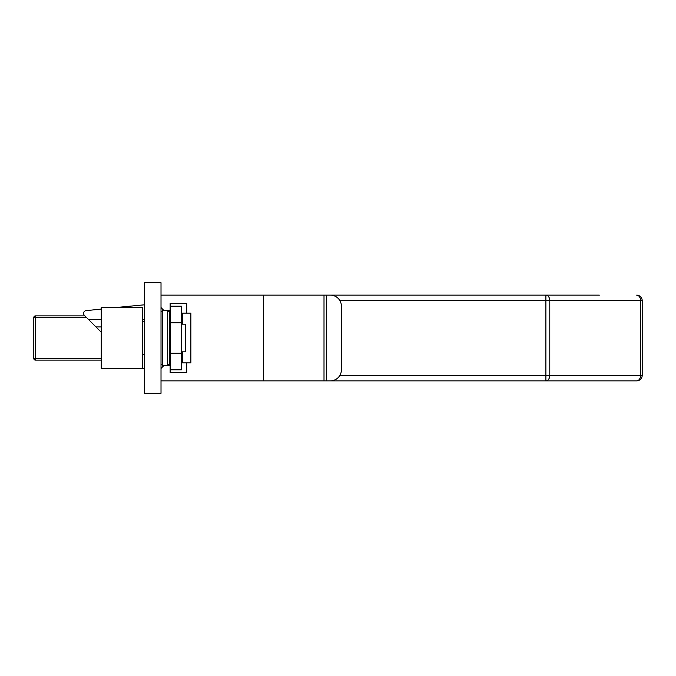 <?xml version="1.0" encoding="UTF-8"?>
<svg xmlns="http://www.w3.org/2000/svg" width="676" height="676" viewBox="0 0 676 676"><rect width="100%" height="100%" fill="white"/><g stroke="black" fill="none" stroke-linecap="round" stroke-linejoin="round"><path stroke-width="1.01" d="M161.015 295.133L599.333 295.133M537.665 380.867L545.963 380.867L537.665 380.867M144.419 369.172L142.763 368.048M101.273 332.229L84.356 315.312A2.763 2.763 0 0 1 85.7 310.698L101.273 309.059M88.573 319.528L101.273 319.528M142.763 319.528L144.419 319.528M115.343 307.58L144.419 304.817M95.984 326.939L101.273 326.939M339.918 375.332L545.887 375.332L545.887 295.133A5.535 3.912 90 0 1 549.791 300.668L549.791 375.332L640.578 375.332L640.578 300.668A5.535 3.912 90 0 0 636.665 295.133A5.535 5.535 0 0 1 642.2 300.668L642.2 375.332A5.535 5.535 0 0 1 636.665 380.867L324.007 380.867L324.007 295.133M563.387 295.133L545.963 295.133M549.791 375.332A5.535 3.912 90 0 1 545.887 380.867L545.887 375.332L549.791 375.332M642.2 375.332L640.578 375.332A5.535 3.912 90 0 1 636.665 380.867M101.273 360.122L35.456 360.122A1.656 1.656 0 0 1 33.8 358.466L33.8 317.534A1.656 1.656 0 0 1 35.456 315.878L84.922 315.878M170.411 312.008L168.755 310.343L170.141 310.343L170.141 303.431L186.728 303.431L186.728 313.115M170.411 363.992L168.755 365.657L170.141 365.657L170.141 372.569L186.728 372.569L186.728 362.885M163.778 365.657L161.015 368.428M161.015 380.867L324.007 380.867M263.336 295.133L263.336 380.867M161.015 307.572L163.778 310.343M330.336 295.133L326.398 295.133L326.398 380.867L330.336 380.867A11.061 11.061 0 0 0 341.397 369.806L341.397 306.194A11.061 11.061 0 0 0 330.336 295.133M168.755 311.45L168.755 310.343L162.671 310.343L162.671 365.657L167.648 365.657L167.648 310.343L169.304 312.008L169.304 363.992L167.648 365.657L168.755 365.657L168.755 364.55M182.579 351.824L182.579 362.885L190.877 362.885L190.877 313.115L182.579 313.115L182.579 324.176M101.273 307.8L101.273 368.2M142.763 307.8L142.763 368.2M181.472 324.176L185.351 324.176L185.351 351.824L181.472 351.824M170.411 354.596L169.304 354.596M144.419 354.596L142.763 354.596M170.411 321.404L169.304 321.404M144.419 321.404L142.763 321.404M161.015 393.305L161.015 282.695L144.419 282.695L144.419 393.305L161.015 393.305M170.411 322.79L170.411 369.806L181.472 369.806L181.472 306.194L170.411 306.194L170.411 322.79L181.472 322.79M642.2 300.668L339.918 300.668M86.587 317.534L35.456 317.534L35.456 358.466L101.273 358.466M35.456 315.878L35.456 317.534L33.8 317.534M35.456 360.122L35.456 358.466L33.8 358.466M170.411 353.21L181.472 353.21M101.273 307.58L142.763 307.58M101.273 368.42L142.763 368.42M161.015 363.992L162.671 365.657M161.015 312.008L162.671 310.343"/></g></svg>
